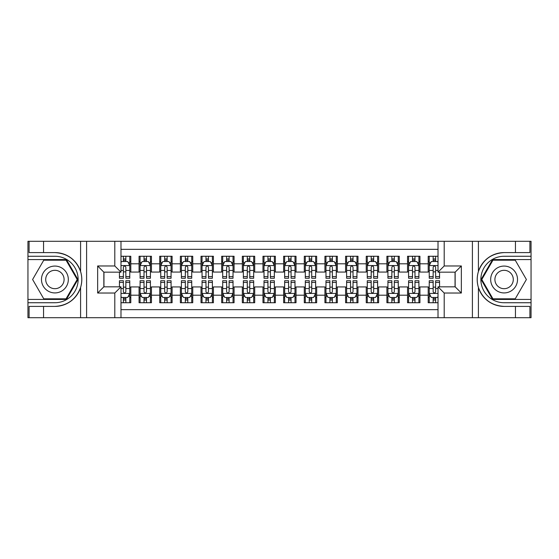 <?xml version="1.0" encoding="UTF-8"?>
<svg xmlns="http://www.w3.org/2000/svg" width="559" height="559" viewBox="0 0 559 559"><rect width="100%" height="100%" fill="white"/><g stroke="black" fill="none" stroke-linecap="round" stroke-linejoin="round"><path stroke-width="0.84" d="M120.989 317.708L438.011 317.708L438.011 286.83L455.152 286.83L455.152 272.17L438.011 272.17L438.011 241.292L120.989 241.292L120.989 272.17L103.848 272.17L103.848 286.83L120.989 286.83L120.989 317.708L43.546 317.708L43.546 306.402L54.901 306.402C67.541 305.633 76.108 299.331 80.587 287.487C82.166 282.169 82.166 276.845 80.587 271.513C76.108 259.669 67.541 253.367 54.901 252.598L43.546 252.598L43.546 241.292L27.95 241.292L27.95 299.428L66.409 299.428L77.918 279.5L66.409 259.572L27.95 259.572M438.011 256.267L428.201 256.267L428.201 263.806L419.942 263.806L419.942 272.065L428.201 272.065L428.201 263.806M419.942 263.806L419.942 256.267L407.546 256.267L407.546 263.806L399.287 263.806L399.287 272.065L407.546 272.065L407.546 263.806M399.287 263.806L399.287 256.267L386.891 256.267L386.891 263.806L378.632 263.806L378.632 272.065L386.891 272.065L386.891 263.806M378.632 263.806L378.632 256.267L366.243 256.267L366.243 263.806L357.984 263.806L357.984 272.065L366.243 272.065L366.243 263.806M357.984 263.806L357.984 256.267L345.588 256.267L345.588 263.806L337.329 263.806L337.329 272.065L345.588 272.065L345.588 263.806M337.329 263.806L337.329 256.267L324.933 256.267L324.933 263.806L316.673 263.806L316.673 272.065L324.933 272.065L324.933 263.806M316.673 263.806L316.673 256.267L304.285 256.267L304.285 263.806L296.025 263.806L296.025 272.065L304.285 272.065L304.285 263.806M296.025 263.806L296.025 256.267L283.63 256.267L283.63 263.806L275.37 263.806L275.37 272.065L283.63 272.065L283.63 263.806M275.37 263.806L275.37 256.267L262.975 256.267L262.975 263.806L254.715 263.806L254.715 272.065L262.975 272.065L262.975 263.806M254.715 263.806L254.715 256.267L242.327 256.267L242.327 263.806L234.067 263.806L234.067 272.065L242.327 272.065L242.327 263.806M234.067 263.806L234.067 256.267L221.671 256.267L221.671 263.806L213.412 263.806L213.412 272.065L221.671 272.065L221.671 263.806M213.412 263.806L213.412 256.267L201.016 256.267L201.016 263.806L192.757 263.806L192.757 272.065L201.016 272.065L201.016 263.806M192.757 263.806L192.757 256.267L180.368 256.267L180.368 263.806L172.109 263.806L172.109 272.065L180.368 272.065L180.368 263.806M172.109 263.806L172.109 256.267L159.713 256.267L159.713 263.806L151.454 263.806L151.454 272.065L159.713 272.065L159.713 263.806M151.454 263.806L151.454 256.267L139.058 256.267L139.058 272.065L130.799 272.065L130.799 256.267L120.989 256.267M120.989 302.733L130.799 302.733L130.799 286.935L139.058 286.935L139.058 302.733L151.454 302.733L151.454 286.935L159.713 286.935L159.713 295.194L151.454 295.194M159.713 295.194L159.713 302.733L172.109 302.733L172.109 286.935L180.368 286.935L180.368 295.194L172.109 295.194M180.368 295.194L180.368 302.733L192.757 302.733L192.757 286.935L201.016 286.935L201.016 295.194L192.757 295.194M201.016 295.194L201.016 302.733L213.412 302.733L213.412 286.935L221.671 286.935L221.671 295.194L213.412 295.194M221.671 295.194L221.671 302.733L234.067 302.733L234.067 286.935L242.327 286.935L242.327 295.194L234.067 295.194M242.327 295.194L242.327 302.733L254.715 302.733L254.715 286.935L262.975 286.935L262.975 295.194L254.715 295.194M262.975 295.194L262.975 302.733L275.37 302.733L275.37 286.935L283.63 286.935L283.63 295.194L275.37 295.194M283.63 295.194L283.63 302.733L296.025 302.733L296.025 286.935L304.285 286.935L304.285 295.194L296.025 295.194M304.285 295.194L304.285 302.733L316.673 302.733L316.673 286.935L324.933 286.935L324.933 295.194L316.673 295.194M324.933 295.194L324.933 302.733L337.329 302.733L337.329 286.935L345.588 286.935L345.588 295.194L337.329 295.194M345.588 295.194L345.588 302.733L357.984 302.733L357.984 286.935L366.243 286.935L366.243 295.194L357.984 295.194M366.243 295.194L366.243 302.733L378.632 302.733L378.632 286.935L386.891 286.935L386.891 295.194L378.632 295.194M386.891 295.194L386.891 302.733L399.287 302.733L399.287 286.935L407.546 286.935L407.546 295.194L399.287 295.194M407.546 295.194L407.546 302.733L419.942 302.733L419.942 286.935L428.201 286.935L428.201 295.194L419.942 295.194M438.011 249.349L120.989 249.349M120.989 309.651L438.011 309.651M428.201 295.194L428.201 302.733L438.011 302.733M103.953 272.17L103.953 286.83M455.047 286.83L455.047 272.17M123.364 261.43L125.845 261.43M129.765 261.43L130.799 261.43M123.364 271.856L125.845 271.856M129.765 271.856L130.799 271.856M123.364 287.144L125.845 287.144M129.765 287.144L130.799 287.144M123.364 297.57L125.845 297.57M129.765 297.57L130.799 297.57M139.058 271.856L140.092 271.856M144.019 271.856L146.5 271.856M150.42 271.856L151.454 271.856M139.058 261.43L140.092 261.43M144.019 261.43L146.5 261.43M150.42 261.43L151.454 261.43M139.058 287.144L140.092 287.144M144.019 287.144L146.5 287.144M150.42 287.144L151.454 287.144M139.058 297.57L140.092 297.57M144.019 297.57L146.5 297.57M150.42 297.57L151.454 297.57M159.713 287.144L160.747 287.144M164.674 287.144L167.148 287.144M171.075 287.144L172.109 287.144M159.713 297.57L160.747 297.57M164.674 297.57L167.148 297.57M171.075 297.57L172.109 297.57M159.713 261.43L160.747 261.43M164.674 261.43L167.148 261.43M171.075 261.43L172.109 261.43M159.713 271.856L160.747 271.856M164.674 271.856L167.148 271.856M171.075 271.856L172.109 271.856M180.368 287.144L181.402 287.144M185.322 287.144L187.803 287.144M191.723 287.144L192.757 287.144M180.368 297.57L181.402 297.57M185.322 297.57L187.803 297.57M191.723 297.57L192.757 297.57M180.368 261.43L181.402 261.43M185.322 261.43L187.803 261.43M191.723 261.43L192.757 261.43M180.368 271.856L181.402 271.856M185.322 271.856L187.803 271.856M191.723 271.856L192.757 271.856M201.016 287.144L202.051 287.144M205.978 287.144L208.458 287.144M212.378 287.144L213.412 287.144M201.016 297.57L202.051 297.57M205.978 297.57L208.458 297.57M212.378 297.57L213.412 297.57M201.016 261.43L202.051 261.43M205.978 261.43L208.458 261.43M212.378 261.43L213.412 261.43M201.016 271.856L202.051 271.856M205.978 271.856L208.458 271.856M212.378 271.856L213.412 271.856M221.671 287.144L222.706 287.144M226.626 287.144L229.106 287.144M233.033 287.144L234.067 287.144M221.671 297.57L222.706 297.57M226.626 297.57L229.106 297.57M233.033 297.57L234.067 297.57M221.671 261.43L222.706 261.43M226.626 261.43L229.106 261.43M233.033 261.43L234.067 261.43M221.671 271.856L222.706 271.856M226.626 271.856L229.106 271.856M233.033 271.856L234.067 271.856M242.327 287.144L243.361 287.144M247.281 287.144L249.761 287.144M253.681 287.144L254.715 287.144M242.327 297.57L243.361 297.57M247.281 297.57L249.761 297.57M253.681 297.57L254.715 297.57M242.327 261.43L243.361 261.43M247.281 261.43L249.761 261.43M253.681 261.43L254.715 261.43M242.327 271.856L243.361 271.856M247.281 271.856L249.761 271.856M253.681 271.856L254.715 271.856M262.975 287.144L264.009 287.144M267.936 287.144L270.416 287.144M274.336 287.144L275.37 287.144M262.975 297.57L264.009 297.57M267.936 297.57L270.416 297.57M274.336 297.57L275.37 297.57M262.975 261.43L264.009 261.43M267.936 261.43L270.416 261.43M274.336 261.43L275.37 261.43M262.975 271.856L264.009 271.856M267.936 271.856L270.416 271.856M274.336 271.856L275.37 271.856M283.63 287.144L284.664 287.144M288.584 287.144L291.064 287.144M294.991 287.144L296.025 287.144M283.63 297.57L284.664 297.57M288.584 297.57L291.064 297.57M294.991 297.57L296.025 297.57M283.63 261.43L284.664 261.43M288.584 261.43L291.064 261.43M294.991 261.43L296.025 261.43M283.63 271.856L284.664 271.856M288.584 271.856L291.064 271.856M294.991 271.856L296.025 271.856M304.285 287.144L305.319 287.144M309.239 287.144L311.719 287.144M315.639 287.144L316.673 287.144M304.285 297.57L305.319 297.57M309.239 297.57L311.719 297.57M315.639 297.57L316.673 297.57M304.285 261.43L305.319 261.43M309.239 261.43L311.719 261.43M315.639 261.43L316.673 261.43M304.285 271.856L305.319 271.856M309.239 271.856L311.719 271.856M315.639 271.856L316.673 271.856M324.933 287.144L325.967 287.144M329.894 287.144L332.374 287.144M336.294 287.144L337.329 287.144M324.933 297.57L325.967 297.57M329.894 297.57L332.374 297.57M336.294 297.57L337.329 297.57M324.933 261.43L325.967 261.43M329.894 261.43L332.374 261.43M336.294 261.43L337.329 261.43M324.933 271.856L325.967 271.856M329.894 271.856L332.374 271.856M336.294 271.856L337.329 271.856M345.588 287.144L346.622 287.144M350.542 287.144L353.022 287.144M356.949 287.144L357.984 287.144M345.588 297.57L346.622 297.57M350.542 297.57L353.022 297.57M356.949 297.57L357.984 297.57M345.588 261.43L346.622 261.43M350.542 261.43L353.022 261.43M356.949 261.43L357.984 261.43M345.588 271.856L346.622 271.856M350.542 271.856L353.022 271.856M356.949 271.856L357.984 271.856M366.243 287.144L367.277 287.144M371.197 287.144L373.678 287.144M377.598 287.144L378.632 287.144M366.243 297.57L367.277 297.57M371.197 297.57L373.678 297.57M377.598 297.57L378.632 297.57M366.243 261.43L367.277 261.43M371.197 261.43L373.678 261.43M377.598 261.43L378.632 261.43M366.243 271.856L367.277 271.856M371.197 271.856L373.678 271.856M377.598 271.856L378.632 271.856M386.891 287.144L387.925 287.144M391.852 287.144L394.326 287.144M398.253 287.144L399.287 287.144M386.891 297.57L387.925 297.57M391.852 297.57L394.326 297.57M398.253 297.57L399.287 297.57M386.891 261.43L387.925 261.43M391.852 261.43L394.326 261.43M398.253 261.43L399.287 261.43M386.891 271.856L387.925 271.856M391.852 271.856L394.326 271.856M398.253 271.856L399.287 271.856M407.546 287.144L408.58 287.144M412.5 287.144L414.981 287.144M418.908 287.144L419.942 287.144M407.546 297.57L408.58 297.57M412.5 297.57L414.981 297.57M418.908 297.57L419.942 297.57M407.546 261.43L408.58 261.43M412.5 261.43L414.981 261.43M418.908 261.43L419.942 261.43M407.546 271.856L408.58 271.856M412.5 271.856L414.981 271.856M418.908 271.856L419.942 271.856M428.201 287.144L429.235 287.144M433.155 287.144L435.636 287.144M428.201 297.57L429.235 297.57M433.155 297.57L435.636 297.57M428.201 261.43L429.235 261.43M433.155 261.43L435.636 261.43M428.201 271.856L429.235 271.856M433.155 271.856L435.636 271.856M125.845 258.95L123.364 258.95M119.444 276.579L119.444 278.263L123.364 278.263L123.364 276.579L119.444 276.579L119.444 272.17M128.27 262.667L129.765 262.667L129.765 278.263L125.845 278.263L125.845 267.209C125.02 265.623 124.196 265.623 123.364 267.209L123.364 276.579M129.765 262.667L129.765 256.267M129.765 265.665L127.704 261.535L121.506 261.535L120.989 262.562M123.364 261.535L123.364 256.267M125.845 256.267L125.845 261.535M123.364 300.05L125.845 300.05M120.989 296.438L121.506 297.465L127.704 297.465L129.765 293.335L129.765 280.737L125.845 280.737L125.845 282.421L129.765 282.421M129.765 293.335L129.765 302.733M119.444 286.83L119.444 280.737L123.364 280.737L123.364 291.791C124.189 293.377 125.013 293.377 125.845 291.791L125.845 282.421M125.845 297.465L125.845 302.733M123.364 302.733L123.364 297.465M61.616 267.873A13.423 13.423 0 0 0 43.274 272.785A13.423 13.423 0 0 0 48.193 291.127A13.423 13.423 0 0 0 66.528 286.215A13.423 13.423 0 0 0 61.616 267.873M59.499 271.541A9.189 9.189 0 0 0 46.942 274.902A9.189 9.189 0 0 0 50.31 287.459A9.189 9.189 0 0 0 62.86 284.098A9.189 9.189 0 0 0 59.499 271.541M66.053 298.813L43.756 298.813L32.604 279.5L43.756 260.187L66.053 260.187L77.198 279.5L66.053 298.813M510.807 267.873A13.423 13.423 0 0 0 492.472 272.785A13.423 13.423 0 0 0 497.384 291.127A13.423 13.423 0 0 0 515.726 286.215A13.423 13.423 0 0 0 510.807 267.873M508.69 271.541A9.189 9.189 0 0 0 496.14 274.902A9.189 9.189 0 0 0 499.501 287.459A9.189 9.189 0 0 0 512.058 284.098A9.189 9.189 0 0 0 508.69 271.541M515.244 298.813L492.947 298.813L481.802 279.5L492.947 260.187L515.244 260.187L526.396 279.5L515.244 298.813M114.798 317.708L114.798 293.028L97.65 293.028L97.65 265.972L114.798 265.972L114.798 241.292L86.603 241.292L86.603 317.708M80.587 271.513L80.587 241.292L43.546 241.292M43.546 317.708L27.95 317.708L27.95 299.428M27.95 302.733L54.901 302.733A23.233 23.233 0 0 0 78.134 279.5A23.233 23.233 0 0 0 54.901 256.267L27.95 256.267M54.901 306.402A26.902 26.902 0 0 0 81.803 279.5A26.902 26.902 0 0 0 54.901 252.598M80.587 241.292L86.603 241.292M114.798 241.292L120.989 241.292M43.546 306.402L29.089 306.402L29.089 317.708M43.546 252.598L29.089 252.598L29.089 241.292M114.798 293.028L120.989 286.83M97.65 293.028L103.848 286.83M97.65 265.972L103.848 272.17M114.798 265.972L120.989 272.17M438.011 241.292L515.454 241.292L515.454 252.598L504.099 252.598C491.459 253.367 482.892 259.669 478.413 271.513C476.834 276.831 476.834 282.155 478.413 287.487C482.892 299.331 491.459 305.633 504.099 306.402L515.454 306.402L515.454 317.708L531.05 317.708L531.05 259.572L492.591 259.572L481.082 279.5L492.591 299.428L531.05 299.428M444.202 241.292L444.202 265.972L461.35 265.972L461.35 293.028L444.202 293.028L444.202 317.708L472.397 317.708L472.397 241.292M478.413 287.487L478.413 317.708L515.454 317.708M515.454 241.292L531.05 241.292L531.05 259.572M531.05 256.267L504.099 256.267A23.233 23.233 0 0 0 480.866 279.5A23.233 23.233 0 0 0 504.099 302.733L531.05 302.733M504.099 252.598A26.902 26.902 0 0 0 477.197 279.5A26.902 26.902 0 0 0 504.099 306.402M478.413 317.708L472.397 317.708M444.202 317.708L438.011 317.708M515.454 252.598L529.911 252.598L529.911 241.292M515.454 306.402L529.911 306.402L529.911 317.708M444.202 265.972L438.011 272.17M461.35 265.972L455.152 272.17M461.35 293.028L455.152 286.83M444.202 293.028L438.011 286.83M146.5 258.95L144.019 258.95M150.42 276.579L146.5 276.579L146.5 278.263L150.42 278.263L150.42 265.665L148.359 261.535L142.161 261.535L140.092 265.665L140.092 278.263L144.019 278.263L144.019 276.579L140.092 276.579M140.092 265.665L140.092 256.267M150.42 265.665L150.42 256.267M144.019 261.535L144.019 256.267M146.5 256.267L146.5 261.535M146.5 276.579L146.5 267.209C145.668 265.623 144.844 265.623 144.019 267.209L144.019 276.579M167.148 258.95L164.674 258.95M171.075 276.579L167.148 276.579L167.148 278.263L171.075 278.263L171.075 265.665L169.007 261.535L162.809 261.535L160.747 265.665L160.747 278.263L164.674 278.263L164.674 276.579L160.747 276.579M160.747 265.665L160.747 256.267M171.075 265.665L171.075 256.267M164.674 261.535L164.674 256.267M167.148 256.267L167.148 261.535M167.148 276.579L167.148 267.209C166.323 265.623 165.499 265.623 164.674 267.209L164.674 276.579M187.803 258.95L185.322 258.95M191.723 276.579L187.803 276.579L187.803 278.263L191.723 278.263L191.723 265.665L189.662 261.535L183.464 261.535L181.402 265.665L181.402 278.263L185.322 278.263L185.322 276.579L181.402 276.579M181.402 265.665L181.402 256.267M191.723 265.665L191.723 256.267M185.322 261.535L185.322 256.267M187.803 256.267L187.803 261.535M187.803 276.579L187.803 267.209C186.979 265.623 186.154 265.623 185.322 267.209L185.322 276.579M208.458 258.95L205.978 258.95M212.378 276.579L208.458 276.579L208.458 278.263L212.378 278.263L212.378 265.665L210.317 261.535L204.119 261.535L202.051 265.665L202.051 278.263L205.978 278.263L205.978 276.579L202.051 276.579M202.051 265.665L202.051 256.267M212.378 265.665L212.378 256.267M205.978 261.535L205.978 256.267M208.458 256.267L208.458 261.535M208.458 276.579L208.458 267.209C207.627 265.623 206.802 265.623 205.978 267.209L205.978 276.579M144.019 300.05L146.5 300.05M140.092 282.421L144.019 282.421L144.019 280.737L140.092 280.737L140.092 293.335L142.161 297.465L148.359 297.465L150.42 293.335L150.42 280.737L146.5 280.737L146.5 282.421L150.42 282.421M150.42 293.335L150.42 302.733M140.092 293.335L140.092 302.733M146.5 297.465L146.5 302.733M144.019 302.733L144.019 297.465M144.019 282.421L144.019 291.791C144.844 293.377 145.668 293.377 146.5 291.791L146.5 282.421M164.674 300.05L167.148 300.05M160.747 282.421L164.674 282.421L164.674 280.737L160.747 280.737L160.747 293.335L162.809 297.465L169.007 297.465L171.075 293.335L171.075 280.737L167.148 280.737L167.148 282.421L171.075 282.421M171.075 293.335L171.075 302.733M160.747 293.335L160.747 302.733M167.148 297.465L167.148 302.733M164.674 302.733L164.674 297.465M164.674 282.421L164.674 291.791C165.499 293.377 166.323 293.377 167.148 291.791L167.148 282.421M185.322 300.05L187.803 300.05M181.402 282.421L185.322 282.421L185.322 280.737L181.402 280.737L181.402 293.335L183.464 297.465L189.662 297.465L191.723 293.335L191.723 280.737L187.803 280.737L187.803 282.421L191.723 282.421M191.723 293.335L191.723 302.733M181.402 293.335L181.402 302.733M187.803 297.465L187.803 302.733M185.322 302.733L185.322 297.465M185.322 282.421L185.322 291.791C186.147 293.377 186.972 293.377 187.803 291.791L187.803 282.421M205.978 300.05L208.458 300.05M202.051 282.421L205.978 282.421L205.978 280.737L202.051 280.737L202.051 293.335L204.119 297.465L210.317 297.465L212.378 293.335L212.378 280.737L208.458 280.737L208.458 282.421L212.378 282.421M212.378 293.335L212.378 302.733M202.051 293.335L202.051 302.733M208.458 297.465L208.458 302.733M205.978 302.733L205.978 297.465M205.978 282.421L205.978 291.791C206.802 293.377 207.627 293.377 208.458 291.791L208.458 282.421M229.106 258.95L226.626 258.95M233.033 276.579L229.106 276.579L229.106 278.263L233.033 278.263L233.033 265.665L230.965 261.535L224.767 261.535L222.706 265.665L222.706 278.263L226.626 278.263L226.626 276.579L222.706 276.579M222.706 265.665L222.706 256.267M233.033 265.665L233.033 256.267M226.626 261.535L226.626 256.267M229.106 256.267L229.106 261.535M229.106 276.579L229.106 267.209C228.282 265.623 227.457 265.623 226.626 267.209L226.626 276.579M226.626 300.05L229.106 300.05M222.706 282.421L226.626 282.421L226.626 280.737L222.706 280.737L222.706 293.335L224.767 297.465L230.965 297.465L233.033 293.335L233.033 280.737L229.106 280.737L229.106 282.421L233.033 282.421M233.033 293.335L233.033 302.733M222.706 293.335L222.706 302.733M229.106 297.465L229.106 302.733M226.626 302.733L226.626 297.465M226.626 282.421L226.626 291.791C227.457 293.377 228.282 293.377 229.106 291.791L229.106 282.421M249.761 258.95L247.281 258.95M253.681 276.579L249.761 276.579L249.761 278.263L253.681 278.263L253.681 265.665L251.62 261.535L245.422 261.535L243.361 265.665L243.361 278.263L247.281 278.263L247.281 276.579L243.361 276.579M243.361 265.665L243.361 256.267M253.681 265.665L253.681 256.267M247.281 261.535L247.281 256.267M249.761 256.267L249.761 261.535M249.761 276.579L249.761 267.209C248.937 265.623 248.112 265.623 247.281 267.209L247.281 276.579M247.281 300.05L249.761 300.05M243.361 282.421L247.281 282.421L247.281 280.737L243.361 280.737L243.361 293.335L245.422 297.465L251.62 297.465L253.681 293.335L253.681 280.737L249.761 280.737L249.761 282.421L253.681 282.421M253.681 293.335L253.681 302.733M243.361 293.335L243.361 302.733M249.761 297.465L249.761 302.733M247.281 302.733L247.281 297.465M247.281 282.421L247.281 291.791C248.105 293.377 248.93 293.377 249.761 291.791L249.761 282.421M270.416 258.95L267.936 258.95M274.336 276.579L270.416 276.579L270.416 278.263L274.336 278.263L274.336 265.665L272.275 261.535L266.077 261.535L264.009 265.665L264.009 278.263L267.936 278.263L267.936 276.579L264.009 276.579M264.009 265.665L264.009 256.267M274.336 265.665L274.336 256.267M267.936 261.535L267.936 256.267M270.416 256.267L270.416 261.535M270.416 276.579L270.416 267.209C269.585 265.623 268.76 265.623 267.936 267.209L267.936 276.579M267.936 300.05L270.416 300.05M264.009 282.421L267.936 282.421L267.936 280.737L264.009 280.737L264.009 293.335L266.077 297.465L272.275 297.465L274.336 293.335L274.336 280.737L270.416 280.737L270.416 282.421L274.336 282.421M274.336 293.335L274.336 302.733M264.009 293.335L264.009 302.733M270.416 297.465L270.416 302.733M267.936 302.733L267.936 297.465M267.936 282.421L267.936 291.791C268.76 293.377 269.585 293.377 270.416 291.791L270.416 282.421M291.064 258.95L288.584 258.95M294.991 276.579L291.064 276.579L291.064 278.263L294.991 278.263L294.991 265.665L292.923 261.535L286.725 261.535L284.664 265.665L284.664 278.263L288.584 278.263L288.584 276.579L284.664 276.579M284.664 265.665L284.664 256.267M294.991 265.665L294.991 256.267M288.584 261.535L288.584 256.267M291.064 256.267L291.064 261.535M291.064 276.579L291.064 267.209C290.24 265.623 289.415 265.623 288.584 267.209L288.584 276.579M288.584 300.05L291.064 300.05M284.664 282.421L288.584 282.421L288.584 280.737L284.664 280.737L284.664 293.335L286.725 297.465L292.923 297.465L294.991 293.335L294.991 280.737L291.064 280.737L291.064 282.421L294.991 282.421M294.991 293.335L294.991 302.733M284.664 293.335L284.664 302.733M291.064 297.465L291.064 302.733M288.584 302.733L288.584 297.465M288.584 282.421L288.584 291.791C289.415 293.377 290.24 293.377 291.064 291.791L291.064 282.421M311.719 258.95L309.239 258.95M315.639 276.579L311.719 276.579L311.719 278.263L315.639 278.263L315.639 265.665L313.578 261.535L307.38 261.535L305.319 265.665L305.319 278.263L309.239 278.263L309.239 276.579L305.319 276.579M305.319 265.665L305.319 256.267M315.639 265.665L315.639 256.267M309.239 261.535L309.239 256.267M311.719 256.267L311.719 261.535M311.719 276.579L311.719 267.209C310.895 265.623 310.07 265.623 309.239 267.209L309.239 276.579M309.239 300.05L311.719 300.05M305.319 282.421L309.239 282.421L309.239 280.737L305.319 280.737L305.319 293.335L307.38 297.465L313.578 297.465L315.639 293.335L315.639 280.737L311.719 280.737L311.719 282.421L315.639 282.421M315.639 293.335L315.639 302.733M305.319 293.335L305.319 302.733M311.719 297.465L311.719 302.733M309.239 302.733L309.239 297.465M309.239 282.421L309.239 291.791C310.063 293.377 310.888 293.377 311.719 291.791L311.719 282.421M332.374 258.95L329.894 258.95M336.294 276.579L332.374 276.579L332.374 278.263L336.294 278.263L336.294 265.665L334.233 261.535L328.035 261.535L325.967 265.665L325.967 278.263L329.894 278.263L329.894 276.579L325.967 276.579M325.967 265.665L325.967 256.267M336.294 265.665L336.294 256.267M329.894 261.535L329.894 256.267M332.374 256.267L332.374 261.535M332.374 276.579L332.374 267.209C331.543 265.623 330.718 265.623 329.894 267.209L329.894 276.579M329.894 300.05L332.374 300.05M325.967 282.421L329.894 282.421L329.894 280.737L325.967 280.737L325.967 293.335L328.035 297.465L334.233 297.465L336.294 293.335L336.294 280.737L332.374 280.737L332.374 282.421L336.294 282.421M336.294 293.335L336.294 302.733M325.967 293.335L325.967 302.733M332.374 297.465L332.374 302.733M329.894 302.733L329.894 297.465M329.894 282.421L329.894 291.791C330.718 293.377 331.543 293.377 332.374 291.791L332.374 282.421M353.022 258.95L350.542 258.95M356.949 276.579L353.022 276.579L353.022 278.263L356.949 278.263L356.949 265.665L354.881 261.535L348.683 261.535L346.622 265.665L346.622 278.263L350.542 278.263L350.542 276.579L346.622 276.579M346.622 265.665L346.622 256.267M356.949 265.665L356.949 256.267M350.542 261.535L350.542 256.267M353.022 256.267L353.022 261.535M353.022 276.579L353.022 267.209C352.198 265.623 351.373 265.623 350.542 267.209L350.542 276.579M350.542 300.05L353.022 300.05M346.622 282.421L350.542 282.421L350.542 280.737L346.622 280.737L346.622 293.335L348.683 297.465L354.881 297.465L356.949 293.335L356.949 280.737L353.022 280.737L353.022 282.421L356.949 282.421M356.949 293.335L356.949 302.733M346.622 293.335L346.622 302.733M353.022 297.465L353.022 302.733M350.542 302.733L350.542 297.465M350.542 282.421L350.542 291.791C351.373 293.377 352.198 293.377 353.022 291.791L353.022 282.421M373.678 258.95L371.197 258.95M377.598 276.579L373.678 276.579L373.678 278.263L377.598 278.263L377.598 265.665L375.536 261.535L369.338 261.535L367.277 265.665L367.277 278.263L371.197 278.263L371.197 276.579L367.277 276.579M367.277 265.665L367.277 256.267M377.598 265.665L377.598 256.267M371.197 261.535L371.197 256.267M373.678 256.267L373.678 261.535M373.678 276.579L373.678 267.209C372.853 265.623 372.028 265.623 371.197 267.209L371.197 276.579M371.197 300.05L373.678 300.05M367.277 282.421L371.197 282.421L371.197 280.737L367.277 280.737L367.277 293.335L369.338 297.465L375.536 297.465L377.598 293.335L377.598 280.737L373.678 280.737L373.678 282.421L377.598 282.421M377.598 293.335L377.598 302.733M367.277 293.335L367.277 302.733M373.678 297.465L373.678 302.733M371.197 302.733L371.197 297.465M371.197 282.421L371.197 291.791C372.021 293.377 372.846 293.377 373.678 291.791L373.678 282.421M394.326 258.95L391.852 258.95M398.253 276.579L394.326 276.579L394.326 278.263L398.253 278.263L398.253 265.665L396.191 261.535L389.993 261.535L387.925 265.665L387.925 278.263L391.852 278.263L391.852 276.579L387.925 276.579M387.925 265.665L387.925 256.267M398.253 265.665L398.253 256.267M391.852 261.535L391.852 256.267M394.326 256.267L394.326 261.535M394.326 276.579L394.326 267.209C393.501 265.623 392.677 265.623 391.852 267.209L391.852 276.579M391.852 300.05L394.326 300.05M387.925 282.421L391.852 282.421L391.852 280.737L387.925 280.737L387.925 293.335L389.993 297.465L396.191 297.465L398.253 293.335L398.253 280.737L394.326 280.737L394.326 282.421L398.253 282.421M398.253 293.335L398.253 302.733M387.925 293.335L387.925 302.733M394.326 297.465L394.326 302.733M391.852 302.733L391.852 297.465M391.852 282.421L391.852 291.791C392.677 293.377 393.501 293.377 394.326 291.791L394.326 282.421M414.981 258.95L412.5 258.95M418.908 276.579L414.981 276.579L414.981 278.263L418.908 278.263L418.908 265.665L416.839 261.535L410.641 261.535L408.58 265.665L408.58 278.263L412.5 278.263L412.5 276.579L408.58 276.579M408.58 265.665L408.58 256.267M418.908 265.665L418.908 256.267M412.5 261.535L412.5 256.267M414.981 256.267L414.981 261.535M414.981 276.579L414.981 267.209C414.156 265.623 413.332 265.623 412.5 267.209L412.5 276.579M412.5 300.05L414.981 300.05M408.58 282.421L412.5 282.421L412.5 280.737L408.58 280.737L408.58 293.335L410.641 297.465L416.839 297.465L418.908 293.335L418.908 280.737L414.981 280.737L414.981 282.421L418.908 282.421M418.908 293.335L418.908 302.733M408.58 293.335L408.58 302.733M414.981 297.465L414.981 302.733M412.5 302.733L412.5 297.465M412.5 282.421L412.5 291.791C413.332 293.377 414.156 293.377 414.981 291.791L414.981 282.421M435.636 258.95L433.155 258.95M438.011 262.562L437.494 261.535L431.296 261.535L429.235 265.665L429.235 278.263L433.155 278.263L433.155 276.579L429.235 276.579M429.235 265.665L429.235 256.267M439.556 272.17L439.556 278.263L435.636 278.263L435.636 267.209C434.811 265.623 433.987 265.623 433.155 267.209L433.155 276.579M433.155 261.535L433.155 256.267M435.636 256.267L435.636 261.535M433.155 300.05L435.636 300.05M439.556 282.421L439.556 280.737L435.636 280.737L435.636 282.421L439.556 282.421L439.556 286.83M430.73 296.333L429.235 296.333L429.235 280.737L433.155 280.737L433.155 291.791C433.98 293.377 434.804 293.377 435.636 291.791L435.636 282.421M429.235 296.333L429.235 302.733M429.235 293.335L431.296 297.465L437.494 297.465L438.011 296.438M435.636 297.465L435.636 302.733M433.155 302.733L433.155 297.465M139.058 295.194L130.799 295.194M139.058 263.806L130.799 263.806M129.716 265.56L120.989 265.56M129.765 276.579L125.845 276.579M123.364 270.451L120.989 270.451M129.765 270.451L125.845 270.451M125.845 260.263L123.364 260.263M120.989 293.44L129.716 293.44M129.765 296.333L128.27 296.333M119.444 282.421L123.364 282.421M125.845 288.549L129.765 288.549M120.989 288.549L123.364 288.549M123.364 298.737L125.845 298.737M80.587 317.708L80.587 287.487M478.413 241.292L478.413 271.513M150.371 265.56L140.148 265.56M140.092 262.667L141.595 262.667M148.925 262.667L150.42 262.667M144.019 270.451L140.092 270.451M150.42 270.451L146.5 270.451M146.5 260.263L144.019 260.263M171.019 265.56L160.796 265.56M160.747 262.667L162.243 262.667M169.58 262.667L171.075 262.667M164.674 270.451L160.747 270.451M171.075 270.451L167.148 270.451M167.148 260.263L164.674 260.263M191.674 265.56L181.451 265.56M181.402 262.667L182.898 262.667M190.228 262.667L191.723 262.667M185.322 270.451L181.402 270.451M191.723 270.451L187.803 270.451M187.803 260.263L185.322 260.263M212.329 265.56L202.106 265.56M202.051 262.667L203.553 262.667M210.883 262.667L212.378 262.667M205.978 270.451L202.051 270.451M212.378 270.451L208.458 270.451M208.458 260.263L205.978 260.263M140.148 293.44L150.371 293.44M150.42 296.333L148.925 296.333M141.595 296.333L140.092 296.333M146.5 288.549L150.42 288.549M140.092 288.549L144.019 288.549M144.019 298.737L146.5 298.737M160.796 293.44L171.019 293.44M171.075 296.333L169.58 296.333M162.243 296.333L160.747 296.333M167.148 288.549L171.075 288.549M160.747 288.549L164.674 288.549M164.674 298.737L167.148 298.737M181.451 293.44L191.674 293.44M191.723 296.333L190.228 296.333M182.898 296.333L181.402 296.333M187.803 288.549L191.723 288.549M181.402 288.549L185.322 288.549M185.322 298.737L187.803 298.737M202.106 293.44L212.329 293.44M212.378 296.333L210.883 296.333M203.553 296.333L202.051 296.333M208.458 288.549L212.378 288.549M202.051 288.549L205.978 288.549M205.978 298.737L208.458 298.737M232.977 265.56L222.755 265.56M222.706 262.667L224.201 262.667M231.538 262.667L233.033 262.667M226.626 270.451L222.706 270.451M233.033 270.451L229.106 270.451M229.106 260.263L226.626 260.263M222.755 293.44L232.977 293.44M233.033 296.333L231.538 296.333M224.201 296.333L222.706 296.333M229.106 288.549L233.033 288.549M222.706 288.549L226.626 288.549M226.626 298.737L229.106 298.737M253.632 265.56L243.41 265.56M243.361 262.667L244.856 262.667M252.186 262.667L253.681 262.667M247.281 270.451L243.361 270.451M253.681 270.451L249.761 270.451M249.761 260.263L247.281 260.263M243.41 293.44L253.632 293.44M253.681 296.333L252.186 296.333M244.856 296.333L243.361 296.333M249.761 288.549L253.681 288.549M243.361 288.549L247.281 288.549M247.281 298.737L249.761 298.737M274.287 265.56L264.065 265.56M264.009 262.667L265.504 262.667M272.841 262.667L274.336 262.667M267.936 270.451L264.009 270.451M274.336 270.451L270.416 270.451M270.416 260.263L267.936 260.263M264.065 293.44L274.287 293.44M274.336 296.333L272.841 296.333M265.504 296.333L264.009 296.333M270.416 288.549L274.336 288.549M264.009 288.549L267.936 288.549M267.936 298.737L270.416 298.737M294.935 265.56L284.713 265.56M284.664 262.667L286.159 262.667M293.496 262.667L294.991 262.667M288.584 270.451L284.664 270.451M294.991 270.451L291.064 270.451M291.064 260.263L288.584 260.263M284.713 293.44L294.935 293.44M294.991 296.333L293.496 296.333M286.159 296.333L284.664 296.333M291.064 288.549L294.991 288.549M284.664 288.549L288.584 288.549M288.584 298.737L291.064 298.737M315.59 265.56L305.368 265.56M305.319 262.667L306.814 262.667M314.144 262.667L315.639 262.667M309.239 270.451L305.319 270.451M315.639 270.451L311.719 270.451M311.719 260.263L309.239 260.263M305.368 293.44L315.59 293.44M315.639 296.333L314.144 296.333M306.814 296.333L305.319 296.333M311.719 288.549L315.639 288.549M305.319 288.549L309.239 288.549M309.239 298.737L311.719 298.737M336.245 265.56L326.023 265.56M325.967 262.667L327.462 262.667M334.799 262.667L336.294 262.667M329.894 270.451L325.967 270.451M336.294 270.451L332.374 270.451M332.374 260.263L329.894 260.263M326.023 293.44L336.245 293.44M336.294 296.333L334.799 296.333M327.462 296.333L325.967 296.333M332.374 288.549L336.294 288.549M325.967 288.549L329.894 288.549M329.894 298.737L332.374 298.737M356.894 265.56L346.671 265.56M346.622 262.667L348.117 262.667M355.447 262.667L356.949 262.667M350.542 270.451L346.622 270.451M356.949 270.451L353.022 270.451M353.022 260.263L350.542 260.263M346.671 293.44L356.894 293.44M356.949 296.333L355.447 296.333M348.117 296.333L346.622 296.333M353.022 288.549L356.949 288.549M346.622 288.549L350.542 288.549M350.542 298.737L353.022 298.737M377.549 265.56L367.326 265.56M367.277 262.667L368.772 262.667M376.102 262.667L377.598 262.667M371.197 270.451L367.277 270.451M377.598 270.451L373.678 270.451M373.678 260.263L371.197 260.263M367.326 293.44L377.549 293.44M377.598 296.333L376.102 296.333M368.772 296.333L367.277 296.333M373.678 288.549L377.598 288.549M367.277 288.549L371.197 288.549M371.197 298.737L373.678 298.737M398.204 265.56L387.981 265.56M387.925 262.667L389.42 262.667M396.757 262.667L398.253 262.667M391.852 270.451L387.925 270.451M398.253 270.451L394.326 270.451M394.326 260.263L391.852 260.263M387.981 293.44L398.204 293.44M398.253 296.333L396.757 296.333M389.42 296.333L387.925 296.333M394.326 288.549L398.253 288.549M387.925 288.549L391.852 288.549M391.852 298.737L394.326 298.737M418.852 265.56L408.629 265.56M408.58 262.667L410.075 262.667M417.405 262.667L418.908 262.667M412.5 270.451L408.58 270.451M418.908 270.451L414.981 270.451M414.981 260.263L412.5 260.263M408.629 293.44L418.852 293.44M418.908 296.333L417.405 296.333M410.075 296.333L408.58 296.333M414.981 288.549L418.908 288.549M408.58 288.549L412.5 288.549M412.5 298.737L414.981 298.737M438.011 265.56L429.284 265.56M429.235 262.667L430.73 262.667M439.556 276.579L435.636 276.579M433.155 270.451L429.235 270.451M438.011 270.451L435.636 270.451M435.636 260.263L433.155 260.263M429.284 293.44L438.011 293.44M429.235 282.421L433.155 282.421M435.636 288.549L438.011 288.549M429.235 288.549L433.155 288.549M433.155 298.737L435.636 298.737"/></g></svg>
